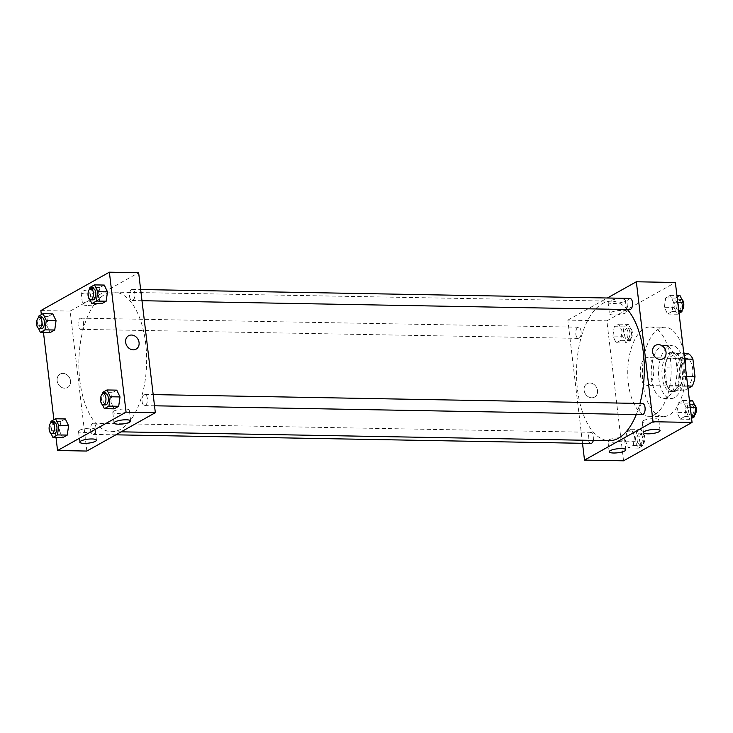 <?xml version="1.0" encoding="UTF-8"?>
<svg xmlns="http://www.w3.org/2000/svg" width="733" height="733" viewBox="0 0 733 733"><rect width="100%" height="100%" fill="white"/><g stroke="black" fill="none" stroke-linecap="round" stroke-linejoin="round"><path stroke-width="0.55" stroke-dasharray="3.67 2.75" d="M640.431 375.287A13.954 6.78 -89 0 0 646.772 385.549A13.954 6.78 -89 0 0 653.799 371.723A13.954 6.78 -89 0 0 647.276 357.649A13.954 6.78 -89 0 0 640.431 375.287M679.464 376.002A13.954 6.78 -89 0 0 685.804 386.264A13.954 6.78 -89 0 0 692.832 372.428A13.954 6.78 -89 0 0 686.308 358.355A13.954 6.78 -89 0 0 679.464 376.002M687.71 385.998L680.032 385.86A19.012 9.236 -89 0 0 682.799 376.341L680.728 358.978A19.012 9.236 -89 0 0 676.183 353.563L667.681 358.318L679.876 358.538L688.379 353.782M688.003 388.444L683.733 390.836A19.012 9.236 -89 0 1 679.189 385.421L677.118 368.058A19.012 9.236 -89 0 1 679.876 358.538M680.032 385.86L671.529 390.616L683.733 390.836M679.189 385.421L666.984 385.191L664.913 367.829L677.118 368.058M666.984 385.191A19.012 9.236 -89 0 0 671.529 390.616M667.681 358.318A19.012 9.236 -89 0 0 664.913 367.829M676.101 390.927A19.534 9.483 91 0 1 673.499 391.624A19.534 9.483 91 0 1 664.373 371.915A19.534 9.483 91 0 1 674.213 352.555A19.534 9.483 91 0 1 683.303 369.569A19.534 9.483 91 0 1 676.101 390.927M673.664 390.881A19.534 9.483 -89 0 0 680.865 369.524A19.534 9.483 -89 0 0 671.776 352.509A19.534 9.483 -89 0 0 662.192 377.211A19.534 9.483 -89 0 0 671.062 391.578A19.534 9.483 -89 0 0 673.664 390.881M676.183 353.563L684.155 353.7M682.799 376.341L686.574 376.414M680.728 358.978L685.043 359.06M674.47 397.616A26.516 12.873 91 0 1 670.933 398.55A26.516 12.873 91 0 1 658.546 371.805A26.516 12.873 91 0 1 671.895 345.527A26.516 12.873 91 0 1 684.237 368.626A26.516 12.873 91 0 1 674.47 397.616M667.149 397.478A26.516 12.873 91 0 1 663.612 398.422A26.516 12.873 91 0 1 651.225 371.677A26.516 12.873 91 0 1 664.584 345.399A26.516 12.873 91 0 1 676.916 368.488A26.516 12.873 91 0 1 667.149 397.478M685.795 369.872A44.658 21.688 91 0 1 669.229 414.979A44.658 21.688 91 0 1 663.283 416.564A44.658 21.688 91 0 1 642.42 371.512A44.658 21.688 91 0 1 664.913 327.257A44.658 21.688 91 0 1 683.532 350.915M654.596 414.704A44.658 21.688 -89 0 0 671.043 365.886A44.658 21.688 -89 0 0 650.272 326.991A44.658 21.688 -89 0 0 628.383 383.451A44.658 21.688 -89 0 0 648.65 416.298A44.658 21.688 -89 0 0 654.596 414.704M623.554 460.81L606.86 320.843L675.368 282.48M634.567 436.025L633.257 445.38L628.685 447.936L625.441 441.138L626.761 431.783L631.324 429.236L634.567 436.025L633.257 445.38L628.685 447.936L625.441 441.138L626.761 431.783L631.324 429.236L634.567 436.025L644.334 436.208L643.015 445.554L638.443 448.11L635.199 441.321L636.519 431.966L641.082 429.41L644.334 436.208M676.88 412.34L678.199 402.985L682.762 400.429L686.006 407.227L684.686 416.582L680.123 419.129L676.88 412.34L678.199 402.985L682.762 400.429L686.006 407.227L684.686 416.582L680.123 419.129L676.88 412.34L686.638 412.514L687.957 403.159L692.52 400.603M664.345 307.255L665.665 297.91L670.228 295.353L673.48 302.152L672.161 311.498L667.598 314.054L664.345 307.255L665.665 297.91L670.228 295.353L673.48 302.152L672.161 311.498L667.598 314.054L664.345 307.255L674.103 307.439L675.423 298.084L679.995 295.527M612.916 336.062L614.236 326.707L618.799 324.151L622.042 330.95L620.723 340.304L616.16 342.861L612.916 336.062L614.236 326.707L618.799 324.151L622.042 330.95L620.723 340.304L616.16 342.861L612.916 336.062L622.674 336.236L623.994 326.891L628.557 324.334L631.8 331.124L630.481 340.478L625.918 343.035L622.674 336.236M655.568 345.325L655.568 345.325A7.678 6.46 60.8 0 0 653.689 355.175A7.678 6.46 60.8 0 0 663.072 358.712L663.072 358.712M624.314 301.355A8.686 2.071 173.2 0 0 625.35 300.191A8.686 2.071 173.2 0 0 616.471 299.165A8.686 2.071 173.2 0 0 608.088 302.253A8.686 2.071 173.2 0 0 614.721 303.471A8.686 2.071 173.2 0 0 624.314 301.355M582.515 443.3L567.828 320.138L606.86 320.843M567.828 320.138L607.355 298.001M625.689 312.854A8.686 2.071 -6.8 0 1 616.096 314.97A8.686 2.071 -6.8 0 1 609.462 313.751A8.686 2.071 -6.8 0 1 617.846 310.664A8.686 2.071 -6.8 0 1 626.724 311.69A8.686 2.071 -6.8 0 1 625.689 312.854M591.696 397.781A7.678 6.46 60.8 0 0 594.564 397.075A7.678 6.46 60.8 0 0 596.442 387.226A7.678 6.46 60.8 0 0 587.06 383.689A7.678 6.46 60.8 0 0 584.476 391.935A7.678 6.46 60.8 0 0 591.696 397.781A7.678 6.46 -119.2 0 1 584.476 391.935A7.678 6.46 -119.2 0 1 587.06 383.689A7.678 6.46 -119.2 0 1 596.442 387.226A7.678 6.46 -119.2 0 1 594.564 397.075A7.678 6.46 -119.2 0 1 591.696 397.781M643.153 420.715A8.375 1.997 173.2 0 0 642.154 421.832A8.375 1.997 173.2 0 0 650.712 422.831A8.375 1.997 173.2 0 0 658.784 419.853A8.375 1.997 173.2 0 0 652.397 418.671A8.375 1.997 173.2 0 0 643.153 420.715M608.894 439.892A8.375 1.997 173.2 0 0 607.904 441.019A8.375 1.997 173.2 0 0 616.453 442.008A8.375 1.997 173.2 0 0 624.534 439.04A8.375 1.997 173.2 0 0 618.139 437.858A8.375 1.997 173.2 0 0 608.894 439.892M581.077 331.325A5.58 2.712 -89 0 0 578.548 327.211A5.58 2.712 -89 0 0 575.735 332.745A5.58 2.712 -89 0 0 578.346 338.38A5.58 2.712 -89 0 0 581.077 331.325M642.511 403.489A5.58 2.712 -89 0 0 639.772 410.544A5.58 2.712 -89 0 0 642.31 414.649M593.354 440.414A5.58 2.712 -89 0 0 591.073 432.296A5.58 2.712 -89 0 0 588.342 439.351A5.58 2.712 -89 0 0 590.871 443.456M629.977 298.413A5.58 2.712 -89 0 0 627.246 305.469A5.58 2.712 -89 0 0 629.775 309.573M627.375 309.528A69.782 33.883 -89 0 0 611.698 301.162A69.782 33.883 -89 0 0 577.485 389.379A69.782 33.883 -89 0 0 609.16 440.698M636.271 414.539A69.782 33.883 -89 0 0 639.955 403.443M79.805 380.335A69.782 33.883 -89 0 0 111.471 431.655A69.782 33.883 -89 0 0 146.618 362.505A69.782 33.883 -89 0 0 114.009 292.119A69.782 33.883 -89 0 0 79.805 380.335M83.397 322.273A5.58 2.712 91 0 1 80.657 329.337A5.58 2.712 91 0 1 78.046 323.702A5.58 2.712 91 0 1 80.859 318.168A5.58 2.712 91 0 1 83.397 322.273M142.092 401.501A5.58 2.712 -89 0 0 144.621 405.606A5.58 2.712 -89 0 0 147.434 400.071A5.58 2.712 -89 0 0 144.822 394.446A5.58 2.712 -89 0 0 142.092 401.501M90.654 430.308A5.58 2.712 -89 0 0 93.183 434.412A5.58 2.712 -89 0 0 95.996 428.878A5.58 2.712 -89 0 0 93.393 423.243A5.58 2.712 -89 0 0 90.654 430.308M129.558 296.425A5.58 2.712 -89 0 0 132.096 300.53A5.58 2.712 -89 0 0 134.899 294.996A5.58 2.712 -89 0 0 132.297 289.37A5.58 2.712 -89 0 0 129.558 296.425M86.833 451.052L70.139 311.094L138.647 272.731M46.921 325.773L50.165 332.571L46.921 325.773L48.241 316.418L46.921 325.773L37.163 325.599L38.244 317.902M52.803 313.871L48.241 316.418L52.803 313.871M98.35 296.975L101.603 303.764L98.35 296.975L99.67 287.62L98.35 296.975L88.592 296.792L89.683 289.104M104.242 285.064L99.67 287.62L104.242 285.064M110.885 402.05L114.128 408.849L110.885 402.05L112.204 392.696L110.885 402.05L101.127 401.876L102.208 394.18M116.767 390.139L112.204 392.696L116.767 390.139M56.01 437.528L53.885 419.716M43.476 332.452L41.35 314.64M59.446 430.848L62.69 437.647L59.446 430.848L60.766 421.502L59.446 430.848L49.688 430.674L50.779 422.987M65.329 418.946L60.766 421.502L65.329 418.946M113.752 411.094A8.375 1.997 173.2 0 0 112.754 412.212A8.375 1.997 173.2 0 0 121.312 413.21A8.375 1.997 173.2 0 0 129.384 410.233A8.375 1.997 173.2 0 0 122.997 409.051A8.375 1.997 173.2 0 0 113.752 411.094M79.494 430.271A8.375 1.997 173.2 0 0 78.504 431.398A8.375 1.997 173.2 0 0 87.053 432.388A8.375 1.997 173.2 0 0 95.134 429.41A8.375 1.997 173.2 0 0 88.739 428.237A8.375 1.997 173.2 0 0 79.494 430.271M85.66 293.942A8.686 2.071 173.2 0 0 98.387 290.616A8.686 2.071 173.2 0 0 89.518 289.581A8.686 2.071 173.2 0 0 81.125 292.669A8.686 2.071 173.2 0 0 85.66 293.942M40.865 310.563L70.139 311.094M57.137 380.684A7.678 6.46 60.8 0 0 67.601 387.5A7.678 6.46 60.8 0 0 69.479 377.651A7.678 6.46 60.8 0 0 60.097 374.105A7.678 6.46 60.8 0 0 57.137 380.684A7.678 6.46 -119.2 0 1 60.097 374.105A7.678 6.46 -119.2 0 1 69.479 377.651A7.678 6.46 -119.2 0 1 67.601 387.5A7.678 6.46 -119.2 0 1 57.137 380.684M87.025 305.441A8.686 2.071 -6.8 0 1 82.499 304.168A8.686 2.071 -6.8 0 1 90.883 301.08A8.686 2.071 -6.8 0 1 99.761 302.115A8.686 2.071 -6.8 0 1 87.025 305.441M128.605 335.741L128.605 335.741A7.678 6.46 60.8 0 0 126.727 345.591A7.678 6.46 60.8 0 0 136.109 349.137L136.109 349.137M38.492 328.375L37.163 325.599M41.827 317.462A5.58 2.712 -89 0 0 39.087 324.517A5.58 2.712 -89 0 0 41.625 328.622M38.483 316.244L48.241 316.418M89.921 299.577L88.592 296.792M93.265 288.655A5.58 2.712 -89 0 0 90.525 295.711A5.58 2.712 -89 0 0 93.054 299.824M89.912 287.446L99.67 287.62M51.017 433.45L49.688 430.674M54.352 422.538A5.58 2.712 -89 0 0 51.622 429.593A5.58 2.712 -89 0 0 54.15 433.698M51.008 421.319L60.766 421.502M102.455 404.653L101.127 401.876M105.79 393.731A5.58 2.712 -89 0 0 103.051 400.795A5.58 2.712 -89 0 0 105.589 404.9M102.446 392.522L112.204 392.696M624.598 335.155A5.58 2.712 -89 0 0 627.136 339.269A5.58 2.712 -89 0 0 629.949 333.735A5.58 2.712 -89 0 0 627.338 328.1A5.58 2.712 -89 0 0 624.598 335.155M622.042 330.95L631.8 331.124M620.723 340.304L630.481 340.478M616.16 342.861L625.918 343.035M614.236 326.707L623.994 326.891M618.799 324.151L628.557 324.334M627.045 335.201A5.58 2.712 -89 0 0 629.574 339.306A5.58 2.712 -89 0 0 632.387 333.781A5.58 2.712 -89 0 0 629.775 328.146A5.58 2.712 -89 0 0 627.045 335.201M679.042 313.284L677.356 314.237L674.103 307.439M676.037 306.357A5.58 2.712 -89 0 0 678.575 310.462A5.58 2.712 -89 0 0 681.378 304.928A5.58 2.712 -89 0 0 678.776 299.302A5.58 2.712 -89 0 0 676.037 306.357M673.48 302.152L677.723 302.225M672.161 311.498L678.85 311.626M667.598 314.054L677.356 314.237M665.665 297.91L675.423 298.084M670.228 295.353L676.916 295.472M681.91 299.55A5.58 2.712 -89 0 0 681.214 299.348A5.58 2.712 -89 0 0 678.474 306.403A5.58 2.712 -89 0 0 681.012 310.508A5.58 2.712 -89 0 0 682.148 310.013M637.133 440.24A5.58 2.712 -89 0 0 639.662 444.345A5.58 2.712 -89 0 0 642.475 438.81A5.58 2.712 -89 0 0 639.872 433.176A5.58 2.712 -89 0 0 637.133 440.24M633.257 445.38L643.015 445.554M628.685 447.936L638.443 448.11M625.441 441.138L635.199 441.321M626.761 431.783L636.519 431.966M631.324 429.236L641.082 429.41M639.57 440.286A5.58 2.712 -89 0 0 642.108 444.39A5.58 2.712 -89 0 0 644.912 438.856A5.58 2.712 -89 0 0 642.31 433.221A5.58 2.712 -89 0 0 639.57 440.286M691.576 418.36L689.881 419.313L686.638 412.514M688.562 411.433A5.58 2.712 -89 0 0 691.1 415.538A5.58 2.712 -89 0 0 693.913 410.004A5.58 2.712 -89 0 0 691.301 404.378A5.58 2.712 -89 0 0 688.562 411.433M686.006 407.227L690.257 407.301M684.686 416.582L691.375 416.701M680.123 419.129L689.881 419.313M678.199 402.985L687.957 403.159M682.762 400.429L689.451 400.548M694.435 404.625A5.58 2.712 -89 0 0 693.739 404.424A5.58 2.712 -89 0 0 691.008 411.479A5.58 2.712 -89 0 0 693.537 415.584A5.58 2.712 -89 0 0 694.682 415.098M686.308 358.355L647.276 357.649M685.804 386.264L646.772 385.549M671.062 391.578L673.499 391.624M671.776 352.509L674.213 352.555M663.612 398.422L670.933 398.55M664.584 345.399L671.895 345.527M648.65 416.298L663.283 416.564M650.272 326.991L664.913 327.257M608.088 302.253L609.462 313.751M625.35 300.191L626.724 311.69M660.067 430.619L658.784 419.853M643.446 432.598L642.154 421.832M625.817 449.805L624.534 439.04M609.187 451.785L607.904 441.019M111.471 431.655L121.147 431.829M114.009 292.119L611.698 301.162M578.548 327.211L80.859 318.168M578.346 338.38L80.657 329.337M144.621 405.606L154.516 405.789M144.822 394.446L153.188 394.592M93.183 434.412L115.814 434.825M93.393 423.243L591.073 432.296M132.096 300.53L141.991 300.713M132.297 289.37L140.654 289.517M130.666 420.999L129.384 410.233M114.036 422.978L112.754 412.212M96.417 440.176L95.134 429.41M79.787 442.164L78.504 431.398M81.125 292.669L82.499 304.168M98.387 290.616L99.761 302.115M627.136 339.269L629.574 339.306M627.338 328.1L629.775 328.146M678.575 310.462L681.012 310.508M678.776 299.302L681.214 299.348M639.662 444.345L642.108 444.39M639.872 433.176L642.31 433.221M691.1 415.538L693.537 415.584M691.301 404.378L693.739 404.424"/><path stroke-width="1.1" d="M685.043 359.06L692.923 359.197A19.012 9.236 -89 0 0 688.379 353.782L684.155 353.7M692.923 359.197L694.994 376.56A19.012 9.236 -89 0 1 692.227 386.08L688.003 388.444M687.71 385.998L692.227 386.08M686.574 376.414L694.994 376.56M683.532 350.915A44.658 21.688 91 0 1 685.795 369.872M607.355 298.001L636.336 281.774L675.368 282.48L692.062 422.437L623.554 460.81L584.513 460.095L582.515 443.3M663.072 358.712A7.678 6.46 60.8 0 0 665.656 350.466A7.678 6.46 60.8 0 0 658.436 344.62A7.678 6.46 -119.2 0 1 665.656 350.466A7.678 6.46 -119.2 0 1 663.072 358.712A7.678 6.46 -119.2 0 1 653.689 355.175A7.678 6.46 -119.2 0 1 655.568 345.325A7.678 6.46 -119.2 0 1 658.436 344.62A7.678 6.46 60.8 0 0 655.568 345.325M636.336 281.774L653.03 421.732L692.062 422.437M644.435 431.48A8.375 1.997 -6.8 0 1 653.68 429.437A8.375 1.997 -6.8 0 1 660.067 430.619A8.375 1.997 -6.8 0 1 651.994 433.597A8.375 1.997 -6.8 0 1 643.446 432.598A8.375 1.997 -6.8 0 1 644.435 431.48M610.186 450.658A8.375 1.997 -6.8 0 1 619.422 448.623A8.375 1.997 -6.8 0 1 625.817 449.805A8.375 1.997 -6.8 0 1 617.736 452.774A8.375 1.997 -6.8 0 1 609.187 451.785A8.375 1.997 -6.8 0 1 610.186 450.658M653.03 421.732L584.513 460.095M154.516 405.789L642.31 414.649A5.58 2.712 -89 0 0 645.122 409.124A5.58 2.712 -89 0 0 642.511 403.489L153.188 394.592M115.814 434.825L590.871 443.456A5.58 2.712 -89 0 0 593.354 440.414M141.991 300.713L629.775 309.573A5.58 2.712 -89 0 0 632.588 304.039A5.58 2.712 -89 0 0 629.977 298.413L140.654 289.517M121.147 431.829L609.16 440.698A69.782 33.883 -89 0 0 636.271 414.539M639.955 403.443A69.782 33.883 -89 0 0 627.375 309.528M86.833 451.052L155.341 412.688L126.067 412.157L57.559 450.52L86.833 451.052M41.35 314.64L40.865 310.563L109.373 272.19L138.647 272.731L155.341 412.688M126.305 419.78A8.375 1.997 -6.8 0 1 130.666 420.999A8.375 1.997 -6.8 0 1 122.594 423.976A8.375 1.997 -6.8 0 1 114.036 422.978A8.375 1.997 -6.8 0 1 115.035 421.86A8.375 1.997 -6.8 0 1 126.305 419.78M84.148 443.383A8.375 1.997 -6.8 0 1 79.787 442.164A8.375 1.997 -6.8 0 1 80.786 441.037A8.375 1.997 -6.8 0 1 90.022 439.003A8.375 1.997 -6.8 0 1 96.417 440.176A8.375 1.997 -6.8 0 1 84.148 443.383M56.047 320.66L52.803 313.871L56.047 320.66L54.728 330.015L56.047 320.66L46.289 320.486L44.97 329.841L40.407 332.397L38.492 328.375M50.165 332.571L54.728 330.015L50.165 332.571L40.407 332.397M107.485 291.862L104.242 285.064L107.485 291.862L106.166 301.217L107.485 291.862L97.727 291.679L96.408 301.034L91.845 303.59L89.921 299.577M101.603 303.764L106.166 301.217L101.603 303.764L91.845 303.59M120.01 396.938L116.767 390.139L120.01 396.938L118.691 406.293L120.01 396.938L110.252 396.764L108.933 406.109L104.37 408.666L102.455 404.653M114.128 408.849L118.691 406.293L114.128 408.849L104.37 408.666M57.559 450.52L56.01 437.528M53.885 419.716L43.476 332.452M109.373 272.19L126.067 412.157M68.581 425.745L65.329 418.946L68.581 425.745L67.262 435.09L68.581 425.745L58.814 425.561L57.495 434.916L52.932 437.473L51.017 433.45M62.69 437.647L67.262 435.09L62.69 437.647L52.932 437.473M136.109 349.137A7.678 6.46 60.8 0 0 139.068 342.558A7.678 6.46 -119.2 0 1 136.109 349.137A7.678 6.46 -119.2 0 1 126.727 345.591A7.678 6.46 -119.2 0 1 128.605 335.741A7.678 6.46 -119.2 0 1 139.068 342.558A7.678 6.46 60.8 0 0 128.605 335.741M38.244 317.902L38.483 316.244L43.045 313.687L46.289 320.486M39.188 328.576L41.625 328.622A5.58 2.712 -89 0 0 44.438 323.088A5.58 2.712 -89 0 0 41.827 317.462L39.39 317.416A5.58 2.712 -89 0 0 36.65 324.472A5.58 2.712 -89 0 0 39.188 328.576A5.58 2.712 -89 0 0 41.992 323.042A5.58 2.712 -89 0 0 39.39 317.416M44.97 329.841L54.728 330.015M43.045 313.687L52.803 313.871M89.683 289.104L89.912 287.446L94.475 284.89L97.727 291.679M90.617 299.779L93.054 299.824A5.58 2.712 -89 0 0 95.867 294.29A5.58 2.712 -89 0 0 93.265 288.655L90.819 288.61A5.58 2.712 -89 0 0 88.088 295.674A5.58 2.712 -89 0 0 90.617 299.779A5.58 2.712 -89 0 0 93.43 294.245A5.58 2.712 -89 0 0 90.819 288.61M96.408 301.034L106.166 301.217M94.475 284.89L104.242 285.064M50.779 422.987L51.008 421.319L55.571 418.763L58.814 425.561M51.713 433.652L54.15 433.698A5.58 2.712 -89 0 0 56.963 428.164A5.58 2.712 -89 0 0 54.352 422.538L51.915 422.492A5.58 2.712 -89 0 0 49.175 429.547A5.58 2.712 -89 0 0 51.713 433.652A5.58 2.712 -89 0 0 54.526 428.127A5.58 2.712 -89 0 0 51.915 422.492M57.495 434.916L67.262 435.09M55.571 418.763L65.329 418.946M102.208 394.18L102.446 392.522L107.009 389.965L110.252 396.764M103.151 404.854L105.589 404.9A5.58 2.712 -89 0 0 108.402 399.366A5.58 2.712 -89 0 0 105.79 393.731L103.353 393.694A5.58 2.712 -89 0 0 100.613 400.749A5.58 2.712 -89 0 0 103.151 404.854A5.58 2.712 -89 0 0 105.964 399.32A5.58 2.712 -89 0 0 103.353 393.694M108.933 406.109L118.691 406.293M107.009 389.965L116.767 390.139M676.916 295.472L679.995 295.527L683.238 302.326L681.919 311.681L679.042 313.284M677.723 302.225L683.238 302.326M678.85 311.626L681.919 311.681M682.148 310.013A5.58 2.712 -89 0 0 683.825 304.497A5.58 2.712 -89 0 0 681.91 299.55M689.451 400.548L692.52 400.603L695.764 407.401L694.444 416.756L691.576 418.36M690.257 407.301L695.764 407.401M691.375 416.701L694.444 416.756M694.682 415.098A5.58 2.712 -89 0 0 696.35 409.582A5.58 2.712 -89 0 0 694.435 404.625"/></g></svg>
